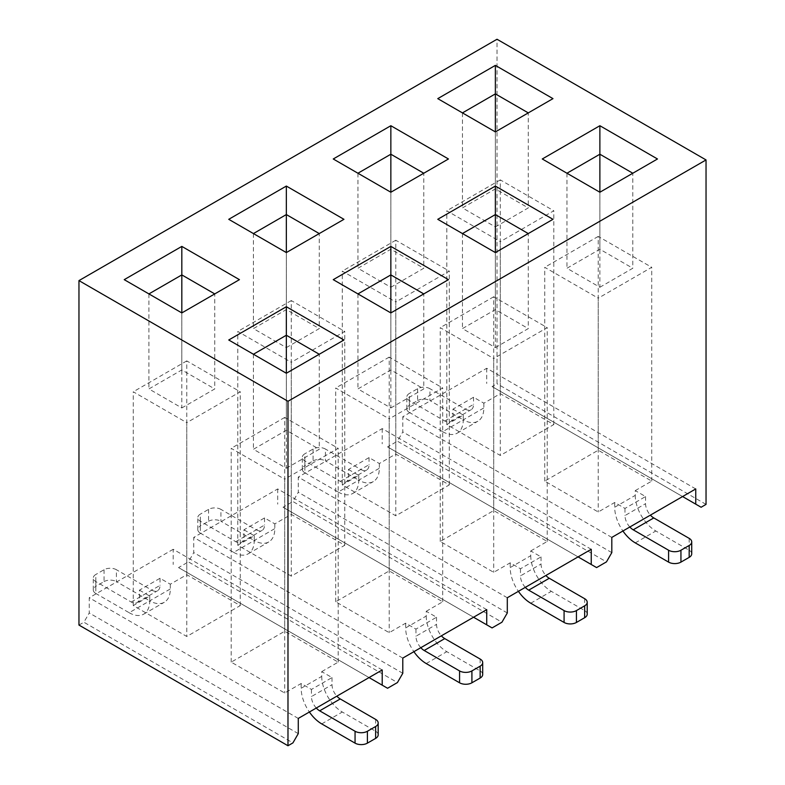 <?xml version="1.0" encoding="UTF-8"?>
<svg xmlns="http://www.w3.org/2000/svg" width="785" height="785" viewBox="0 0 785 785"><rect width="100%" height="100%" fill="white"/><g stroke="black" fill="none" stroke-linecap="round" stroke-linejoin="round"><path stroke-width="0.59" stroke-dasharray="3.92 2.94" d="M402.784 658.095L193.758 537.411L193.758 552.62L188.41 561.883L397.436 682.558M486.729 609.631L277.704 488.947L193.758 537.411M243.958 529.806L254.252 535.753L237.786 545.251L291.284 576.131L344.772 545.251L291.284 514.371L274.819 523.87L264.535 517.933L243.958 529.806L243.958 536.94A11.638 6.722 60 0 1 241.554 542.268A11.638 6.722 60 0 1 235.736 541.689L200.342 521.26L200.342 533.133A8.733 5.044 180 0 1 197.791 529.571A8.733 5.044 180 0 1 200.342 526.009L200.342 514.136A8.733 5.044 0 0 0 197.791 517.698A8.733 5.044 0 0 0 200.342 521.26M426.235 611.289L442.701 601.791L389.213 570.911L335.715 601.791L389.213 632.671L405.668 623.172L415.952 629.109L436.529 617.236L426.235 611.289L426.235 616.048L405.668 627.921A29.094 16.799 -120 0 0 413.891 651.678M507.296 597.748L298.271 477.074L298.271 492.274L292.923 501.536L501.949 622.22M591.242 549.294L382.216 428.61L298.271 477.074M348.471 469.469L358.765 475.406L342.299 484.914L395.787 515.794L449.285 484.914L395.787 454.034L379.332 463.533L369.048 457.596L348.471 469.469L348.471 476.593A11.638 6.722 60 0 1 346.067 481.921A11.638 6.722 60 0 1 340.248 481.352L304.855 460.923L304.855 472.796A8.733 5.044 180 0 1 302.303 469.234A8.733 5.044 180 0 1 304.855 465.672L304.855 453.789A8.733 5.044 0 0 0 302.303 457.351A8.733 5.044 0 0 0 304.855 460.923M530.748 550.952L547.214 541.454L493.716 510.564L440.228 541.454L493.716 572.334L510.181 562.835L520.465 568.772L541.042 556.889L530.748 550.952L530.748 555.702L510.181 567.584A29.094 16.799 -120 0 0 518.404 591.34M635.261 490.615L651.727 481.107L598.229 450.227L544.741 481.107L598.229 511.997L614.694 502.488L624.978 508.435L645.555 496.552L635.261 490.615L635.261 495.364L614.694 507.238A29.094 16.799 -120 0 0 622.917 530.994M452.984 409.132L463.268 415.069L446.812 424.577L500.3 455.457L553.798 424.577L500.3 393.687L483.845 403.196L473.561 397.249L452.984 409.132L452.984 416.256A11.638 6.722 60 0 1 450.57 421.584A11.638 6.722 60 0 1 444.752 421.005L409.368 400.576L409.368 412.459A8.733 5.044 180 0 1 406.816 408.897A8.733 5.044 180 0 1 409.368 405.335L409.368 393.452A8.733 5.044 0 0 0 406.816 397.014A8.733 5.044 0 0 0 409.368 400.576M611.809 537.411L402.784 416.737L402.784 431.936L397.436 441.199L606.462 561.883M695.745 488.947L486.729 368.273L402.784 416.737M492.077 627.921L283.051 507.247L292.923 501.536M283.051 507.247L473.561 617.236M277.704 488.947L277.704 504.156M387.564 688.259L178.538 567.584L188.41 561.883M178.538 567.584L369.048 677.573M382.216 669.968L173.191 549.294L173.191 564.493M173.191 549.294L89.254 597.748L89.254 612.957L83.897 622.22L292.923 742.895M78.961 625.066L83.897 622.22M701.103 507.247L492.077 386.563L497.013 383.708L497.013 39.25M492.077 386.563L682.587 496.552M486.729 368.273L486.729 383.472M596.59 567.584L387.564 446.9L397.436 441.199M387.564 446.9L578.074 556.889M382.216 428.61L382.216 443.819M706.039 504.392L497.013 383.708M298.271 718.432L89.254 597.748M321.732 671.636L338.188 662.128L284.7 631.248L231.202 662.128L284.7 693.008L301.155 683.509L311.439 689.446L332.016 677.573L321.732 671.636L321.732 676.385L301.155 688.259A29.094 16.799 -120 0 0 309.388 712.015M139.445 590.153L149.739 596.09L133.273 605.588L186.771 636.478L240.259 605.588L186.771 574.708L170.306 584.207L160.022 578.27L139.445 590.153L139.445 597.277A11.638 6.722 60 0 1 137.041 602.605A11.638 6.722 60 0 1 131.223 602.026L95.829 581.597L95.829 593.48A8.733 5.044 180 0 1 93.278 589.908A8.733 5.044 180 0 1 95.829 586.346L95.829 574.473A8.733 5.044 0 0 0 93.278 578.035A8.733 5.044 0 0 0 95.829 581.597M611.809 552.62L402.784 431.936M553.798 424.577L553.798 210.773L500.3 241.652L500.3 455.457M500.3 393.687L500.3 179.883L553.798 210.773M446.812 424.577L446.812 210.773L500.3 241.652M495.364 226.924L528.285 207.917L495.364 188.91L462.453 207.917L495.364 226.924L495.364 131.9L495.364 188.91M500.3 179.883L446.812 210.773M463.268 415.069L463.268 419.818L429.945 400.576L429.945 388.703A8.733 5.044 0 0 0 417.6 388.703L409.368 393.452M483.845 403.196L483.845 407.945A29.094 16.799 60 0 1 477.82 421.26A29.094 16.799 60 0 1 463.268 419.818L483.845 407.945M651.727 481.107L651.727 267.302L598.229 298.192L598.229 511.997M598.229 450.227L598.229 236.422L651.727 267.302M614.694 502.488L614.694 507.238M544.741 481.107L544.741 267.302L598.229 298.192M599.877 287.261L632.798 268.254L599.877 249.247L566.956 268.254L599.877 287.261L599.877 192.237L599.877 249.247M598.229 236.422L544.741 267.302M437.765 98.635L495.364 131.9L528.285 112.893L528.285 207.917M462.453 112.893L462.453 207.917M542.278 158.982L599.877 192.237L632.798 173.23L632.798 268.254M566.956 173.23L566.956 268.254M444.752 421.005L465.328 409.132L429.945 388.703M465.328 409.132A11.638 6.722 -120 0 0 471.147 409.711A11.638 6.722 -120 0 0 473.561 404.383L452.984 416.256M473.561 397.249L473.561 404.383M442.701 431.701A29.094 16.799 -120 0 0 457.243 433.143A29.094 16.799 -120 0 0 463.268 419.818L442.701 431.701L409.368 412.459M417.6 388.703L417.6 400.576L409.368 405.335M417.6 400.576A8.733 5.044 180 0 1 429.945 400.576M689.171 538.363L689.171 550.236L655.838 530.994A29.094 16.799 60 0 1 635.261 495.364M645.555 496.552L645.555 503.676A11.638 6.722 -120 0 0 650.392 515.137M629.825 527.01A11.638 6.722 60 0 1 624.978 515.559L645.555 503.676M624.978 508.435L624.978 515.559M689.171 550.236A8.733 5.044 180 0 1 691.722 553.808M449.285 484.914L449.285 271.11L395.787 301.989L395.787 515.794M395.787 454.034L395.787 240.23L449.285 271.11M342.299 484.914L342.299 271.11L395.787 301.989M390.851 287.261L423.772 268.254L390.851 249.247L357.94 268.254L390.851 287.261L390.851 192.237L390.851 249.247M395.787 240.23L342.299 271.11M358.765 475.406L358.765 480.165L325.432 460.923L325.432 449.04A8.733 5.044 0 0 0 313.087 449.04L304.855 453.789M379.332 463.533L379.332 468.282A29.094 16.799 60 0 1 373.307 481.597A29.094 16.799 60 0 1 358.765 480.165L379.332 468.282M344.772 545.251L344.772 331.447L291.284 362.327L291.284 576.131M291.284 514.371L291.284 300.567L344.772 331.447M237.786 545.251L237.786 331.447L291.284 362.327M286.339 347.598L319.26 328.601L286.339 309.594L253.427 328.601L286.339 347.598L286.339 252.574L286.339 309.594M291.284 300.567L237.786 331.447M254.252 535.753L254.252 540.502L220.919 521.26L220.919 509.377A8.733 5.044 0 0 0 208.575 509.377L200.342 514.136M274.819 523.87L274.819 528.619A29.094 16.799 60 0 1 268.794 541.944A29.094 16.799 60 0 1 254.252 540.502L274.819 528.619M240.259 605.588L240.259 391.784L186.771 422.673L186.771 636.478M186.771 574.708L186.771 360.904L240.259 391.784M133.273 605.588L133.273 391.784L186.771 422.673M181.826 407.945L214.747 388.938L181.826 369.931L148.914 388.938L181.826 407.945L181.826 312.921L181.826 369.931M186.771 360.904L133.273 391.784M149.739 596.09L149.739 600.839L116.406 581.597L116.406 569.724A8.733 5.044 0 0 0 104.062 569.724L95.829 574.473M170.306 584.207L170.306 588.966A29.094 16.799 60 0 1 164.281 602.281A29.094 16.799 60 0 1 149.739 600.839L170.306 588.966M547.214 541.454L547.214 327.649L493.716 358.529L493.716 572.334M493.716 510.564L493.716 296.759L547.214 327.649M510.181 562.835L510.181 567.584M440.228 541.454L440.228 327.649L493.716 358.529M495.364 347.598L528.285 328.601L495.364 309.594L462.453 328.601L495.364 347.598L495.364 252.574L495.364 309.594M493.716 296.759L440.228 327.649M442.701 601.791L442.701 387.986L389.213 418.866L389.213 632.671M389.213 570.911L389.213 357.106L442.701 387.986M405.668 623.172L405.668 627.921M335.715 601.791L335.715 387.986L389.213 418.866M390.851 407.945L423.772 388.938L390.851 369.931L357.94 388.938L390.851 407.945L390.851 312.921L390.851 369.931M389.213 357.106L335.715 387.986M338.188 662.128L338.188 448.323L284.7 479.203L284.7 693.008M284.7 631.248L284.7 417.443L338.188 448.323M301.155 683.509L301.155 688.259M231.202 662.128L231.202 448.323L284.7 479.203M286.339 468.282L319.26 449.275L286.339 430.268L253.427 449.275L286.339 468.282L286.339 373.258L286.339 430.268M284.7 417.443L231.202 448.323M333.252 158.982L390.851 192.237L423.772 173.23L423.772 268.254M357.94 173.23L357.94 268.254M228.739 219.319L286.339 252.574L319.26 233.577L319.26 328.601M253.427 233.577L253.427 328.601M124.226 279.656L181.826 312.921L214.747 293.914L214.747 388.938M148.914 293.914L148.914 388.938M437.765 219.319L495.364 252.574L528.285 233.577L528.285 328.601M462.453 233.577L462.453 328.601M333.252 279.656L390.851 312.921L423.772 293.914L423.772 388.938M357.94 293.914L357.94 388.938M228.739 339.993L286.339 373.258L319.26 354.251L319.26 449.275M253.427 354.251L253.427 449.275M340.248 481.352L360.815 469.469L325.432 449.04M360.815 469.469A11.638 6.722 -120 0 0 366.634 470.048A11.638 6.722 -120 0 0 369.048 464.72L348.471 476.593M369.048 457.596L369.048 464.72M338.188 492.038A29.094 16.799 -120 0 0 352.73 493.48A29.094 16.799 -120 0 0 358.765 480.165L338.188 492.038L304.855 472.796M313.087 449.04L313.087 460.923L304.855 465.672M313.087 460.923A8.733 5.044 180 0 1 325.432 460.923M235.736 541.689L256.302 529.806L220.919 509.377M256.302 529.806A11.638 6.722 -120 0 0 262.121 530.385A11.638 6.722 -120 0 0 264.535 525.057L243.958 536.94M264.535 517.933L264.535 525.057M233.675 552.375A29.094 16.799 -120 0 0 248.217 553.817A29.094 16.799 -120 0 0 254.252 540.502L233.675 552.375L200.342 533.133M208.575 509.377L208.575 521.26L200.342 526.009M208.575 521.26A8.733 5.044 180 0 1 220.919 521.26M131.223 602.026L151.79 590.153L116.406 569.724M151.79 590.153A11.638 6.722 -120 0 0 157.608 590.722A11.638 6.722 -120 0 0 160.022 585.394L139.445 597.277M160.022 578.27L160.022 585.394M129.162 612.722A29.094 16.799 -120 0 0 143.714 614.155A29.094 16.799 -120 0 0 149.739 600.839L129.162 612.722L95.829 593.48M104.062 569.724L104.062 581.597L95.829 586.346M104.062 581.597A8.733 5.044 180 0 1 116.406 581.597M584.658 598.7L584.658 610.583L551.325 591.34A29.094 16.799 60 0 1 530.748 555.702M541.042 556.889L541.042 564.022A11.638 6.722 -120 0 0 545.879 575.474M525.312 587.357A11.638 6.722 60 0 1 520.465 575.896L541.042 564.022M520.465 568.772L520.465 575.896M584.658 610.583A8.733 5.044 180 0 1 587.209 614.145M480.145 659.037L480.145 670.92L446.812 651.678A29.094 16.799 60 0 1 426.235 616.048M436.529 617.236L436.529 624.36A11.638 6.722 -120 0 0 441.366 635.811M420.799 647.694A11.638 6.722 60 0 1 415.952 636.233L436.529 624.36M415.952 629.109L415.952 636.233M480.145 670.92A8.733 5.044 180 0 1 482.697 674.482M375.632 719.384L375.632 731.257L342.299 712.015A29.094 16.799 60 0 1 321.732 676.385M332.016 677.573L332.016 684.697A11.638 6.722 -120 0 0 336.853 696.158M316.286 708.031A11.638 6.722 60 0 1 311.439 696.58L332.016 684.697M311.439 689.446L311.439 696.58M375.632 731.257A8.733 5.044 180 0 1 378.184 734.819M319.26 354.251L343.948 339.993M528.285 233.577L552.974 219.319M632.798 173.23L657.487 158.982M423.772 293.914L448.461 279.656M423.772 173.23L448.461 158.982M319.26 233.577L343.948 219.319M528.285 112.893L552.974 98.635M214.747 293.914L239.435 279.656M298.271 733.632L89.254 612.957M507.296 612.957L298.271 492.274M402.784 673.294L193.758 552.62M635.261 542.877L655.838 530.994M530.748 603.214L551.325 591.34M426.235 663.551L446.812 651.678M321.732 723.898L342.299 712.015M346.067 481.921L366.634 470.048M450.57 421.584L471.147 409.711M137.041 602.605L157.608 590.722M241.554 542.268L262.121 530.385M352.73 493.48L373.307 481.597M457.243 433.143L477.82 421.26M248.217 553.817L268.794 541.944M143.714 614.155L164.281 602.281M302.303 469.234L302.303 457.351M93.278 589.908L93.278 578.035M197.791 529.571L197.791 517.698M406.816 408.897L406.816 397.014"/><path stroke-width="1.18" d="M287.987 401.292L287.987 745.75L292.923 742.895L298.271 733.632L298.271 718.432L382.216 669.968L382.216 685.177L387.564 688.259L397.436 682.558L402.784 673.294L402.784 658.095L486.729 609.631L486.729 624.831L492.077 627.921L501.949 622.22L507.296 612.957L507.296 597.748L591.242 549.294L591.242 564.493L596.59 567.584L606.462 561.883L611.809 552.62L611.809 537.411L695.745 488.947L695.745 504.156L701.103 507.247L706.039 504.392L706.039 159.934L287.987 401.292L78.961 280.608L497.013 39.25L706.039 159.934M390.851 312.921L333.252 279.656L390.851 246.402L448.461 279.656L390.851 312.921L390.851 274.907L357.94 293.914M286.339 373.258L228.739 339.993L286.339 306.739L343.948 339.993L286.339 373.258L286.339 335.244L253.427 354.251M495.364 252.574L437.765 219.319L495.364 186.065L552.974 219.319L495.364 252.574L495.364 214.57L462.453 233.577M599.877 192.237L542.278 158.982L599.877 125.718L657.487 158.982L599.877 192.237L599.877 154.223L566.966 173.23M390.851 192.237L333.252 158.982L390.851 125.718L448.461 158.982L390.851 192.237L390.851 154.223L357.94 173.23M286.339 252.574L228.739 219.319L286.339 186.065L343.948 219.319L286.339 252.574L286.339 214.57L253.427 233.577M181.826 312.921L124.226 279.656L181.826 246.402L239.435 279.656L181.826 312.921L181.826 274.907L148.914 293.914M495.364 131.9L437.765 98.635L495.364 65.381L552.974 98.635L495.364 131.9L495.364 93.886L462.453 112.893M287.987 745.75L78.961 625.066L78.961 280.608M682.587 496.552L695.745 504.156M578.074 556.889L591.242 564.493M528.285 112.893L495.364 93.886L495.364 65.381M632.798 173.23L599.877 154.223L599.877 125.718M650.392 515.137A11.638 6.722 -120 0 0 653.777 517.933L689.171 538.363A8.733 5.044 0 0 1 691.722 541.925A8.733 5.044 0 0 1 689.171 545.487L680.938 550.236L680.938 562.119L689.171 557.37L689.171 545.487M680.938 562.119A8.733 5.044 180 0 1 668.594 562.119L635.261 542.877A29.094 16.799 -120 0 1 622.917 530.994M653.777 517.933L633.21 529.806L668.594 550.236A8.733 5.044 0 0 0 680.938 550.236M633.21 529.806A11.638 6.722 60 0 1 629.825 527.01M691.722 541.925L691.722 553.808A8.733 5.044 180 0 1 689.171 557.37M423.772 173.23L390.851 154.223L390.851 125.718M319.26 233.577L286.339 214.57L286.339 186.065M214.747 293.914L181.826 274.907L181.826 246.402M528.285 233.577L495.364 214.57L495.364 186.065M423.772 293.914L390.851 274.907L390.851 246.402M319.26 354.251L286.339 335.244L286.339 306.739M545.879 575.474A11.638 6.722 -120 0 0 549.264 578.27L584.658 598.7A8.733 5.044 0 0 1 587.209 602.262A8.733 5.044 0 0 1 584.658 605.834L576.426 610.583L576.426 622.456L584.658 617.707L584.658 605.834M576.426 622.456A8.733 5.044 180 0 1 564.081 622.456L530.748 603.214A29.094 16.799 -120 0 1 518.404 591.34M549.264 578.27L528.697 590.153L564.081 610.583A8.733 5.044 0 0 0 576.426 610.583M528.697 590.153A11.638 6.722 60 0 1 525.312 587.357M587.209 602.262L587.209 614.145A8.733 5.044 180 0 1 584.658 617.707M441.366 635.811A11.638 6.722 -120 0 0 444.752 638.607L480.145 659.037A8.733 5.044 0 0 1 482.697 662.609A8.733 5.044 0 0 1 480.145 666.171L471.913 670.92L471.913 682.793L480.145 678.044L480.145 666.171M471.913 682.793A8.733 5.044 180 0 1 459.568 682.793L426.235 663.551A29.094 16.799 -120 0 1 413.891 651.678M444.752 638.607L424.185 650.49L459.568 670.92A8.733 5.044 0 0 0 471.913 670.92M424.185 650.49A11.638 6.722 60 0 1 420.799 647.694M482.697 662.609L482.697 674.482A8.733 5.044 180 0 1 480.145 678.044M336.853 696.158A11.638 6.722 -120 0 0 340.248 698.954L375.632 719.384A8.733 5.044 0 0 1 378.184 722.946A8.733 5.044 0 0 1 375.632 726.508L367.4 731.257L367.4 743.14L375.632 738.391L375.632 726.508M367.4 743.14A8.733 5.044 180 0 1 355.055 743.14L321.732 723.898A29.094 16.799 -120 0 1 309.388 712.015M340.248 698.954L319.672 710.827L355.055 731.257A8.733 5.044 0 0 0 367.4 731.257M319.672 710.827A11.638 6.722 60 0 1 316.286 708.031M378.184 722.946L378.184 734.819A8.733 5.044 180 0 1 375.632 738.391M473.561 617.236L486.729 624.831M369.048 677.573L382.216 685.177M668.594 562.119L668.594 550.236M564.081 622.456L564.081 610.583M459.568 682.793L459.568 670.92M355.055 743.14L355.055 731.257"/></g></svg>

